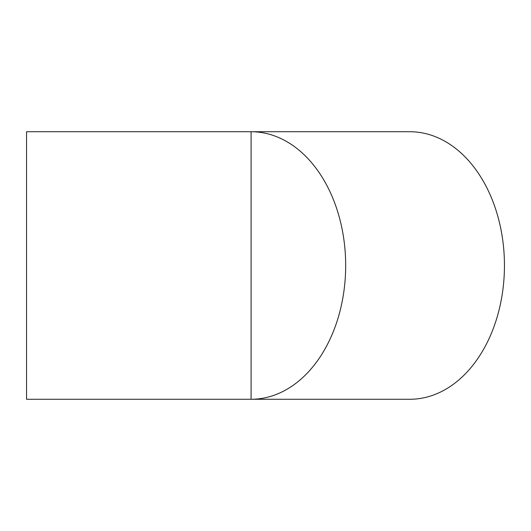 <?xml version="1.0" encoding="UTF-8"?>
<svg xmlns="http://www.w3.org/2000/svg" width="531" height="531" viewBox="0 0 531 531"><rect width="100%" height="100%" fill="white"/><g stroke="black" fill="none" stroke-linecap="round" stroke-linejoin="round"><path stroke-width="0.8" d="M26.55 131.734L26.55 399.266L251.09 399.266A133.766 94.591 90 0 0 345.674 265.5A133.766 94.591 90 0 0 251.09 131.734L251.09 399.266L409.859 399.266A133.766 94.591 90 0 0 504.45 265.5A133.766 94.591 90 0 0 409.859 131.734L26.55 131.734"/></g></svg>
